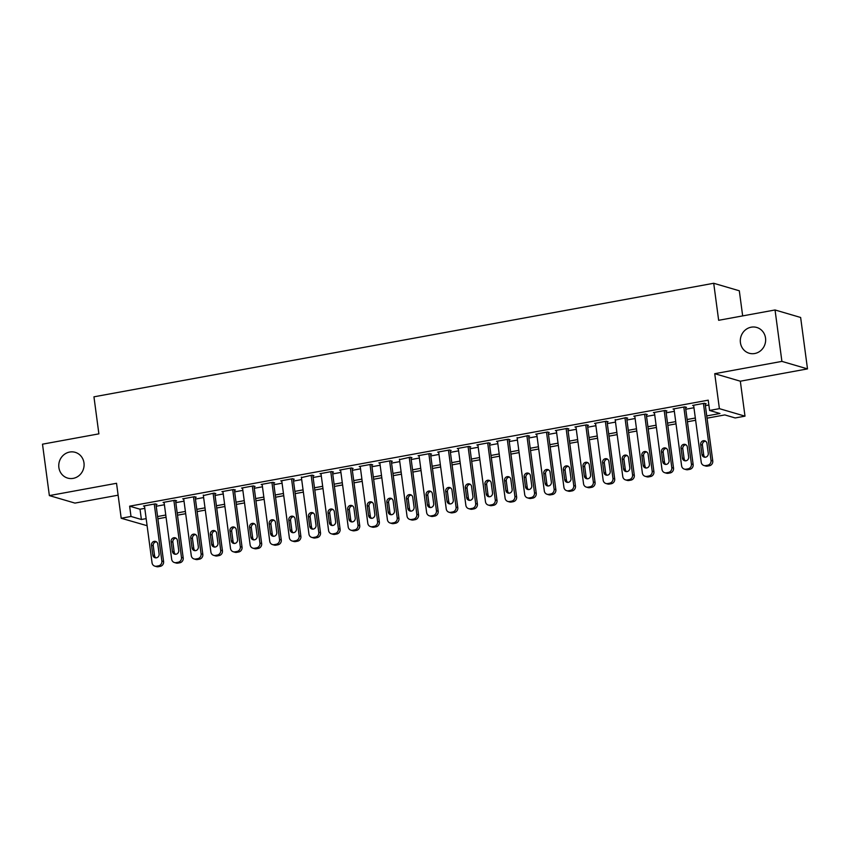 <?xml version="1.0" encoding="UTF-8"?>
<svg xmlns="http://www.w3.org/2000/svg" width="850" height="850" viewBox="0 0 850 850"><rect width="100%" height="100%" fill="white"/><g stroke="black" fill="none" stroke-linecap="round" stroke-linejoin="round"><path stroke-width="1.27" d="M83.98 462.91A13.43 12.612 106.3 0 1 67.649 478.093A13.43 12.612 106.3 0 1 58.873 467.511A13.43 12.612 106.3 0 1 75.204 452.328A13.43 12.612 106.3 0 1 83.98 462.91M765.531 338.056A13.43 12.612 106.3 0 1 749.201 353.239A13.43 12.612 106.3 0 1 740.424 342.646A13.43 12.612 106.3 0 1 756.755 327.462A13.43 12.612 106.3 0 1 765.531 338.056M147.103 525.704L121.199 518.256L131.006 516.46L141.387 519.499L146.157 518.628M742.666 315.902L739.309 290.785L713.713 283.273L93.946 396.822L98.887 433.851L42.5 444.178L49.364 495.592L74.959 503.094L118.118 495.189M713.713 283.273L718.654 320.301L775.041 309.974L800.636 317.475L807.5 368.889L781.904 361.388L714.733 373.692L719.398 408.659L744.993 416.16L735.186 417.956L724.806 414.917L707.051 418.168M714.733 373.692L740.329 381.204L807.5 368.889M740.329 381.204L744.993 416.16M775.041 309.974L781.904 361.388M155.996 504.56L156.974 504.379L155.242 503.869L143.48 506.026L144.521 506.334M175.61 500.969L176.587 500.788L174.856 500.278L163.094 502.435L164.135 502.743M195.224 497.367L196.201 497.186L194.469 496.687L182.697 498.844L183.749 499.152M214.827 493.776L215.815 493.595L214.083 493.096L203.363 495.55M234.441 490.184L235.429 490.004L233.697 489.494L221.924 491.651L222.976 491.959M254.054 486.593L255.042 486.413L253.311 485.902L241.538 488.059L242.59 488.368M273.668 483.002L274.646 482.821L272.924 482.311L261.152 484.468L262.204 484.776M293.282 479.4L294.259 479.23L292.538 478.72L280.766 480.877L281.807 481.185M312.896 475.809L313.873 475.628L312.152 475.129L301.421 477.583M332.509 472.217L333.487 472.037L331.755 471.527L319.993 473.684L321.034 473.992M352.123 468.626L353.101 468.446L351.369 467.936L339.607 470.092L340.648 470.401M371.737 465.035L372.714 464.854L370.983 464.344L359.221 466.501L360.262 466.809M391.351 461.444L392.328 461.263L390.596 460.753L378.834 462.91L379.876 463.218M410.964 457.842L411.942 457.661L410.21 457.162L399.489 459.616M430.578 454.251L431.556 454.07L429.824 453.571L418.062 455.717L419.103 456.025M450.181 450.659L451.169 450.479L449.438 449.969L437.665 452.126L438.717 452.434M469.795 447.068L470.783 446.888L469.051 446.377L457.279 448.534L458.331 448.842M489.409 443.477L490.397 443.296L488.665 442.786L476.892 444.943L477.944 445.251M509.022 439.875L510.011 439.705L508.279 439.195L496.506 441.352L497.558 441.66M528.636 436.284L529.614 436.103L527.892 435.604L517.172 438.058M548.25 432.692L549.227 432.512L547.506 432.002L535.734 434.159L536.775 434.467M567.864 429.101L568.841 428.921L567.12 428.411L555.347 430.567L556.389 430.876M587.477 425.51L588.455 425.329L586.723 424.819L574.961 426.976L576.003 427.284M607.091 421.919L608.069 421.738L606.337 421.228L594.575 423.385L595.616 423.693M626.705 418.317L627.683 418.136L625.951 417.637L615.23 420.091M646.319 414.726L647.296 414.545L645.564 414.046L633.803 416.192L634.844 416.5M665.933 411.134L666.91 410.954L665.178 410.444L653.416 412.601L654.457 412.909M685.546 407.543L686.524 407.362L684.792 406.853L673.03 409.009L674.071 409.317M706.754 415.916L719.961 413.504L709.591 410.454L708.22 400.169L129.636 506.175L140.016 509.214L144.787 508.342M156.219 506.249L164.401 504.751M175.833 502.658L184.014 501.149M195.447 499.056L203.628 497.558M215.061 495.465L223.242 493.967M234.674 491.874L242.856 490.376M254.278 488.283L262.469 486.784M273.891 484.691L282.083 483.183M293.505 481.089L301.697 479.591M313.119 477.498L321.311 476M332.733 473.907L340.914 472.409M352.346 470.316L360.527 468.817M371.96 466.724L380.141 465.226M391.574 463.123L399.755 461.624M411.188 459.531L419.369 458.033M430.801 455.94L438.983 454.442M450.415 452.349L458.596 450.851M470.029 448.757L478.21 447.259M489.642 445.166L497.824 443.658M509.246 441.564L517.438 440.066M528.859 437.973L537.051 436.475M548.473 434.382L556.665 432.884M568.087 430.791L576.279 429.293M587.701 427.199L595.882 425.701M607.314 423.598L615.496 422.099M626.928 420.006L635.109 418.508M646.542 416.415L654.723 414.917M666.156 412.824L674.337 411.326M685.769 409.233L693.951 407.734M705.383 405.641L708.857 405.004M705.149 403.952L706.138 403.771L704.406 403.261L692.633 405.418L693.685 405.726M121.199 518.256L116.535 483.289L49.364 495.592M129.636 506.175L131.006 516.46M709.591 410.454L719.398 408.659M695.619 420.261L687.438 421.77M676.016 423.863L667.824 425.361M656.402 427.454L648.21 428.953M636.788 431.046L628.596 432.544M617.174 434.637L608.982 436.135M597.561 438.228L589.379 439.726M577.947 441.83L569.766 443.328M558.333 445.421L550.152 446.919M538.719 449.013L530.538 450.511M519.106 452.604L510.924 454.102M499.492 456.195L491.311 457.693M479.878 459.786L471.697 461.295M460.264 463.388L452.083 464.886M440.651 466.979L432.469 468.478M421.047 470.571L412.856 472.069M401.434 474.162L393.242 475.66M381.82 477.753L373.628 479.251M362.206 481.355L354.025 482.853M342.592 484.946L334.411 486.444M322.979 488.538L314.797 490.036M303.365 492.129L295.184 493.627M283.751 495.72L275.57 497.218M264.137 499.311L255.956 500.82M244.524 502.913L236.343 504.411M224.91 506.504L216.729 508.002M205.296 510.096L197.115 511.594M185.683 513.687L177.501 515.185M166.079 517.278L157.887 518.787M157.59 516.534L165.771 515.026M177.204 512.933L185.385 511.434M196.817 509.341L204.999 507.843M216.431 505.75L224.613 504.252M236.045 502.159L244.226 500.661M255.659 498.567L263.84 497.069M275.272 494.966L283.454 493.467M294.876 491.374L303.067 489.876M314.489 487.783L322.681 486.285M334.103 484.192L342.295 482.694M353.717 480.601L361.909 479.103M373.331 477.009L381.512 475.501M392.944 473.408L401.126 471.909M412.558 469.816L420.739 468.318M432.172 466.225L440.353 464.727M451.786 462.634L459.967 461.136M471.399 459.043L479.581 457.544M491.013 455.441L499.194 453.942M510.627 451.849L518.808 450.351M530.241 448.258L538.422 446.76M549.844 444.667L558.036 443.169M569.457 441.076L577.649 439.578M589.071 437.484L597.263 435.976M608.685 433.882L616.866 432.384M628.299 430.291L636.48 428.793M647.912 426.7L656.094 425.202M667.526 423.109L675.707 421.611M687.14 419.517L695.321 418.009M140.016 509.214L141.387 519.499M703.428 403.442L711.025 460.413A4.197 3.942 -73.7 0 1 707.657 465.248L705.691 465.609A4.197 3.942 -73.7 0 1 701.218 462.209L693.621 405.237M703.959 465.513L705.691 466.023A4.197 3.942 106.3 0 0 707.423 466.108L709.378 465.757A4.197 3.942 106.3 0 0 712.757 460.923L705.086 403.463M708.273 453.337A3.357 3.156 106.3 0 1 704.193 457.13A3.357 3.156 106.3 0 1 701.994 454.484L700.676 444.614A3.357 3.156 106.3 0 1 704.767 440.81A3.357 3.156 106.3 0 1 706.956 443.456L708.273 453.337M705.096 457.247A3.357 3.156 106.3 0 1 703.726 454.994L702.408 445.113A3.357 3.156 106.3 0 1 705.585 441.203M683.814 407.033L691.411 464.004A4.197 3.942 -73.7 0 1 688.043 468.839L686.077 469.2A4.197 3.942 -73.7 0 1 681.604 465.8L674.008 408.829M684.346 469.115L686.077 469.614A4.197 3.942 106.3 0 0 687.809 469.71L689.764 469.349A4.197 3.942 106.3 0 0 693.143 464.514L685.472 407.054M688.659 456.928A3.357 3.156 106.3 0 1 684.579 460.721A3.357 3.156 106.3 0 1 682.38 458.076L681.062 448.205A3.357 3.156 106.3 0 1 685.153 444.412A3.357 3.156 106.3 0 1 687.342 447.058L688.659 456.928M685.482 460.838A3.357 3.156 106.3 0 1 684.112 458.586L682.794 448.715A3.357 3.156 106.3 0 1 685.971 444.794M664.201 410.624L671.798 467.596A4.197 3.942 -73.7 0 1 668.429 472.43L666.464 472.791A4.197 3.942 -73.7 0 1 661.991 469.391L654.394 412.42M664.732 472.706L666.464 473.206A4.197 3.942 106.3 0 0 668.196 473.301L670.161 472.94A4.197 3.942 106.3 0 0 673.529 468.106L665.869 410.646M669.046 460.519A3.357 3.156 106.3 0 1 664.966 464.312A3.357 3.156 106.3 0 1 662.766 461.667L661.459 451.796A3.357 3.156 106.3 0 1 665.539 448.003A3.357 3.156 106.3 0 1 667.728 450.649L669.046 460.519M665.869 464.429A3.357 3.156 106.3 0 1 664.498 462.177L663.181 452.306A3.357 3.156 106.3 0 1 666.357 448.386M644.587 414.216L652.184 471.197A4.197 3.942 -73.7 0 1 648.816 476.021L646.85 476.382A4.197 3.942 -73.7 0 1 642.377 472.993L634.78 416.022M645.129 476.297L646.85 476.808A4.197 3.942 106.3 0 0 648.582 476.892L650.548 476.531A4.197 3.942 106.3 0 0 653.916 471.697L646.255 414.237M649.432 464.111A3.357 3.156 106.3 0 1 645.352 467.904A3.357 3.156 106.3 0 1 643.163 465.258L641.846 455.388A3.357 3.156 106.3 0 1 645.926 451.594A3.357 3.156 106.3 0 1 648.114 454.24L649.432 464.111M646.255 468.031A3.357 3.156 106.3 0 1 644.884 465.768L643.567 455.897A3.357 3.156 106.3 0 1 646.744 451.977M624.973 417.817L632.57 474.789A4.197 3.942 -73.7 0 1 629.202 479.623L627.236 479.974A4.197 3.942 -73.7 0 1 622.774 476.584L615.166 419.613M625.515 479.889L627.236 480.399A4.197 3.942 106.3 0 0 628.968 480.484L630.934 480.123A4.197 3.942 106.3 0 0 634.302 475.288L626.641 417.839M629.818 467.702A3.357 3.156 106.3 0 1 625.738 471.506A3.357 3.156 106.3 0 1 623.549 468.86L622.232 458.979A3.357 3.156 106.3 0 1 626.312 455.186A3.357 3.156 106.3 0 1 628.501 457.831L629.818 467.702M626.641 471.623A3.357 3.156 106.3 0 1 625.271 469.359L623.953 459.489A3.357 3.156 106.3 0 1 627.141 455.579M605.359 421.409L612.967 478.38A4.197 3.942 -73.7 0 1 609.588 483.214L607.622 483.576A4.197 3.942 -73.7 0 1 603.16 480.176L595.553 423.204M605.901 483.48L607.622 483.99A4.197 3.942 106.3 0 0 609.354 484.075L611.32 483.714A4.197 3.942 106.3 0 0 614.688 478.89L607.028 421.43M610.204 471.304A3.357 3.156 106.3 0 1 606.124 475.097A3.357 3.156 106.3 0 1 603.936 472.451L602.618 462.581A3.357 3.156 106.3 0 1 606.698 458.777A3.357 3.156 106.3 0 1 608.887 461.422L610.204 471.304M607.028 475.214A3.357 3.156 106.3 0 1 605.668 472.951L604.35 463.08A3.357 3.156 106.3 0 1 607.527 459.17M585.746 425L593.353 481.971A4.197 3.942 -73.7 0 1 589.974 486.806L588.019 487.167A4.197 3.942 -73.7 0 1 583.546 483.767L575.939 426.796M586.287 487.082L588.019 487.581A4.197 3.942 106.3 0 0 589.741 487.666L591.706 487.316A4.197 3.942 106.3 0 0 595.074 482.481L587.414 425.021M590.601 474.895A3.357 3.156 106.3 0 1 586.511 478.688A3.357 3.156 106.3 0 1 584.322 476.043L583.004 466.172A3.357 3.156 106.3 0 1 587.084 462.368A3.357 3.156 106.3 0 1 589.284 465.024L590.601 474.895M587.414 478.805A3.357 3.156 106.3 0 1 586.054 476.553L584.736 466.671A3.357 3.156 106.3 0 1 587.913 462.761M566.132 428.591L573.739 485.562A4.197 3.942 -73.7 0 1 570.361 490.397L568.406 490.758A4.197 3.942 -73.7 0 1 563.933 487.358L556.325 430.387M566.674 490.673L568.406 491.172A4.197 3.942 106.3 0 0 570.127 491.268L572.093 490.907A4.197 3.942 106.3 0 0 575.461 486.072L567.8 428.612M570.987 478.486A3.357 3.156 106.3 0 1 566.897 482.279A3.357 3.156 106.3 0 1 564.708 479.634L563.391 469.763A3.357 3.156 106.3 0 1 567.471 465.97A3.357 3.156 106.3 0 1 569.67 468.616L570.987 478.486M567.8 482.396A3.357 3.156 106.3 0 1 566.44 480.144L565.122 470.273A3.357 3.156 106.3 0 1 568.299 466.353M546.518 432.183L554.126 489.164A4.197 3.942 -73.7 0 1 550.747 493.988L548.792 494.349A4.197 3.942 -73.7 0 1 544.319 490.96L536.711 433.978M547.06 494.264L548.792 494.774A4.197 3.942 106.3 0 0 550.513 494.859L552.479 494.498A4.197 3.942 106.3 0 0 555.857 489.664L548.186 432.204M551.374 482.078A3.357 3.156 106.3 0 1 547.283 485.871A3.357 3.156 106.3 0 1 545.094 483.225L543.777 473.354A3.357 3.156 106.3 0 1 547.857 469.561A3.357 3.156 106.3 0 1 550.056 472.207L551.374 482.078M548.197 485.998A3.357 3.156 106.3 0 1 546.826 483.735L545.509 473.864A3.357 3.156 106.3 0 1 548.686 469.944M526.904 435.784L534.512 492.756A4.197 3.942 -73.7 0 1 531.133 497.579L529.178 497.941A4.197 3.942 -73.7 0 1 524.705 494.551L517.097 437.58M527.446 497.856L529.178 498.366A4.197 3.942 106.3 0 0 530.91 498.451L532.865 498.089A4.197 3.942 106.3 0 0 536.244 493.255L528.572 435.806M531.76 485.669A3.357 3.156 106.3 0 1 527.68 489.462A3.357 3.156 106.3 0 1 525.481 486.816L524.163 476.946A3.357 3.156 106.3 0 1 528.243 473.152A3.357 3.156 106.3 0 1 530.442 475.798L531.76 485.669M528.583 489.589A3.357 3.156 106.3 0 1 527.212 487.326L525.895 477.456A3.357 3.156 106.3 0 1 529.072 473.546M507.291 439.376L514.898 496.347A4.197 3.942 -73.7 0 1 511.519 501.181L509.564 501.532A4.197 3.942 -73.7 0 1 505.091 498.142L497.494 441.171M507.832 501.447L509.564 501.957A4.197 3.942 106.3 0 0 511.296 502.042L513.251 501.681A4.197 3.942 106.3 0 0 516.63 496.857L508.959 439.397M512.146 489.26A3.357 3.156 106.3 0 1 508.066 493.064A3.357 3.156 106.3 0 1 505.867 490.418L504.549 480.537A3.357 3.156 106.3 0 1 508.629 476.744A3.357 3.156 106.3 0 1 510.829 479.389L512.146 489.26M508.969 493.181A3.357 3.156 106.3 0 1 507.599 490.918L506.281 481.047A3.357 3.156 106.3 0 1 509.458 477.137M487.688 442.967L495.284 499.938A4.197 3.942 -73.7 0 1 491.906 504.772L489.951 505.134A4.197 3.942 -73.7 0 1 485.478 501.734L477.881 444.763M488.219 505.038L489.951 505.548A4.197 3.942 106.3 0 0 491.683 505.633L493.638 505.283A4.197 3.942 106.3 0 0 497.016 500.448L489.345 442.988M492.533 492.862A3.357 3.156 106.3 0 1 488.453 496.655A3.357 3.156 106.3 0 1 486.253 494.009L484.936 484.139A3.357 3.156 106.3 0 1 489.016 480.335A3.357 3.156 106.3 0 1 491.215 482.981L492.533 492.862M489.356 496.772A3.357 3.156 106.3 0 1 487.985 494.519L486.668 484.638A3.357 3.156 106.3 0 1 489.844 480.728M468.074 446.558L475.671 503.529A4.197 3.942 -73.7 0 1 472.303 508.364L470.337 508.725A4.197 3.942 -73.7 0 1 465.864 505.325L458.267 448.354M468.605 508.64L470.337 509.139A4.197 3.942 106.3 0 0 472.069 509.235L474.024 508.874A4.197 3.942 106.3 0 0 477.402 504.039L469.731 446.579M472.919 496.453A3.357 3.156 106.3 0 1 468.839 500.246A3.357 3.156 106.3 0 1 466.639 497.601L465.322 487.73A3.357 3.156 106.3 0 1 469.413 483.937A3.357 3.156 106.3 0 1 471.601 486.582L472.919 496.453M469.742 500.363A3.357 3.156 106.3 0 1 468.371 498.111L467.054 488.24A3.357 3.156 106.3 0 1 470.231 484.319M448.46 450.149L456.057 507.121A4.197 3.942 -73.7 0 1 452.689 511.955L450.723 512.316A4.197 3.942 -73.7 0 1 446.25 508.927L438.653 451.945M448.991 512.231L450.723 512.741A4.197 3.942 106.3 0 0 452.455 512.826L454.41 512.465A4.197 3.942 106.3 0 0 457.789 507.631L450.118 450.171M453.305 500.044A3.357 3.156 106.3 0 1 449.225 503.837A3.357 3.156 106.3 0 1 447.026 501.192L445.708 491.321A3.357 3.156 106.3 0 1 449.799 487.528A3.357 3.156 106.3 0 1 451.987 490.174L453.305 500.044M450.128 503.954A3.357 3.156 106.3 0 1 448.757 501.702L447.44 491.831A3.357 3.156 106.3 0 1 450.617 487.911M428.846 453.741L436.443 510.723A4.197 3.942 -73.7 0 1 433.075 515.546L431.109 515.908A4.197 3.942 -73.7 0 1 426.636 512.518L419.039 455.547M429.377 515.822L431.109 516.332A4.197 3.942 106.3 0 0 432.841 516.418L434.807 516.056A4.197 3.942 106.3 0 0 438.175 511.222L430.504 453.762M433.691 503.636A3.357 3.156 106.3 0 1 429.611 507.429A3.357 3.156 106.3 0 1 427.412 504.783L426.094 494.913A3.357 3.156 106.3 0 1 430.185 491.119A3.357 3.156 106.3 0 1 432.374 493.765L433.691 503.636M430.514 507.556A3.357 3.156 106.3 0 1 429.144 505.293L427.826 495.422A3.357 3.156 106.3 0 1 431.003 491.502M409.233 457.342L416.829 514.314A4.197 3.942 -73.7 0 1 413.461 519.148L411.496 519.499A4.197 3.942 -73.7 0 1 407.022 516.109L399.426 459.138M409.764 519.414L411.496 519.924A4.197 3.942 106.3 0 0 413.228 520.009L415.193 519.648A4.197 3.942 106.3 0 0 418.561 514.824L410.901 457.364M414.078 507.227A3.357 3.156 106.3 0 1 409.998 511.031A3.357 3.156 106.3 0 1 407.809 508.385L406.491 498.504A3.357 3.156 106.3 0 1 410.571 494.711A3.357 3.156 106.3 0 1 412.76 497.356L414.078 507.227M410.901 511.147A3.357 3.156 106.3 0 1 409.53 508.884L408.212 499.014A3.357 3.156 106.3 0 1 411.389 495.104M389.619 460.934L397.216 517.905A4.197 3.942 -73.7 0 1 393.848 522.739L391.882 523.101A4.197 3.942 -73.7 0 1 387.409 519.701L379.812 462.729M390.161 523.005L391.882 523.515A4.197 3.942 106.3 0 0 393.614 523.6L395.579 523.239A4.197 3.942 106.3 0 0 398.947 518.415L391.287 460.955M394.464 510.829A3.357 3.156 106.3 0 1 390.384 514.622A3.357 3.156 106.3 0 1 388.195 511.976L386.877 502.106A3.357 3.156 106.3 0 1 390.957 498.302A3.357 3.156 106.3 0 1 393.146 500.947L394.464 510.829M391.287 514.739A3.357 3.156 106.3 0 1 389.916 512.476L388.599 502.605A3.357 3.156 106.3 0 1 391.786 498.695M370.005 464.525L377.602 521.496A4.197 3.942 -73.7 0 1 374.234 526.331L372.268 526.692A4.197 3.942 -73.7 0 1 367.806 523.292L360.198 466.321M370.547 526.607L372.268 527.106A4.197 3.942 106.3 0 0 374 527.191L375.966 526.841A4.197 3.942 106.3 0 0 379.334 522.006L371.673 464.546M374.85 514.42A3.357 3.156 106.3 0 1 370.77 518.213A3.357 3.156 106.3 0 1 368.581 515.567L367.264 505.697A3.357 3.156 106.3 0 1 371.344 501.904A3.357 3.156 106.3 0 1 373.533 504.549L374.85 514.42M371.673 518.33A3.357 3.156 106.3 0 1 370.303 516.077L368.985 506.196A3.357 3.156 106.3 0 1 372.172 502.286M350.391 468.116L357.999 525.087A4.197 3.942 -73.7 0 1 354.62 529.922L352.654 530.283A4.197 3.942 -73.7 0 1 348.192 526.883L340.584 469.912M350.933 530.198L352.654 530.697A4.197 3.942 106.3 0 0 354.386 530.793L356.352 530.432A4.197 3.942 106.3 0 0 359.72 525.597L352.059 468.138M355.236 518.011A3.357 3.156 106.3 0 1 351.156 521.804A3.357 3.156 106.3 0 1 348.967 519.159L347.65 509.288A3.357 3.156 106.3 0 1 351.73 505.495A3.357 3.156 106.3 0 1 353.919 508.141L355.236 518.011M352.059 521.921A3.357 3.156 106.3 0 1 350.699 519.669L349.382 509.798A3.357 3.156 106.3 0 1 352.559 505.877M330.777 471.707L338.385 528.689A4.197 3.942 -73.7 0 1 335.006 533.513L333.051 533.874A4.197 3.942 -73.7 0 1 328.578 530.485L320.971 473.503M331.319 533.789L333.051 534.299A4.197 3.942 106.3 0 0 334.772 534.384L336.738 534.023A4.197 3.942 106.3 0 0 340.106 529.189L332.446 471.729M335.633 521.602A3.357 3.156 106.3 0 1 331.543 525.396A3.357 3.156 106.3 0 1 329.354 522.75L328.036 512.879A3.357 3.156 106.3 0 1 332.116 509.086A3.357 3.156 106.3 0 1 334.316 511.732L335.633 521.602M332.446 525.523A3.357 3.156 106.3 0 1 331.086 523.26L329.768 513.389A3.357 3.156 106.3 0 1 332.945 509.469M311.164 475.309L318.771 532.281A4.197 3.942 -73.7 0 1 315.392 537.115L313.438 537.466A4.197 3.942 -73.7 0 1 308.964 534.076L301.357 477.105M311.706 537.381L313.438 537.891A4.197 3.942 106.3 0 0 315.159 537.976L317.124 537.614A4.197 3.942 106.3 0 0 320.503 532.78L312.832 475.331M316.019 525.194A3.357 3.156 106.3 0 1 311.929 528.997A3.357 3.156 106.3 0 1 309.74 526.341L308.422 516.471A3.357 3.156 106.3 0 1 312.502 512.678A3.357 3.156 106.3 0 1 314.702 515.323L316.019 525.194M312.842 529.114A3.357 3.156 106.3 0 1 311.472 526.851L310.154 516.981A3.357 3.156 106.3 0 1 313.331 513.071M291.55 478.901L299.158 535.872A4.197 3.942 -73.7 0 1 295.779 540.706L293.824 541.067A4.197 3.942 -73.7 0 1 289.351 537.668L281.743 480.696M292.092 540.972L293.824 541.482A4.197 3.942 106.3 0 0 295.545 541.567L297.511 541.206A4.197 3.942 106.3 0 0 300.889 536.382L293.218 478.922M296.406 528.785A3.357 3.156 106.3 0 1 292.315 532.589A3.357 3.156 106.3 0 1 290.126 529.943L288.809 520.062A3.357 3.156 106.3 0 1 292.889 516.269A3.357 3.156 106.3 0 1 295.088 518.914L296.406 528.785M293.229 532.706A3.357 3.156 106.3 0 1 291.858 530.442L290.541 520.572A3.357 3.156 106.3 0 1 293.717 516.662M271.936 482.492L279.544 539.463A4.197 3.942 -73.7 0 1 276.165 544.298L274.21 544.659A4.197 3.942 -73.7 0 1 269.737 541.259L262.129 484.288M272.478 544.563L274.21 545.073A4.197 3.942 106.3 0 0 275.942 545.158L277.897 544.808A4.197 3.942 106.3 0 0 281.276 539.973L273.604 482.513M276.792 532.387A3.357 3.156 106.3 0 1 272.712 536.18A3.357 3.156 106.3 0 1 270.512 533.534L269.195 523.664A3.357 3.156 106.3 0 1 273.275 519.86A3.357 3.156 106.3 0 1 275.474 522.506L276.792 532.387M273.615 536.297A3.357 3.156 106.3 0 1 272.244 534.044L270.927 524.163A3.357 3.156 106.3 0 1 274.104 520.253M252.322 486.083L259.93 543.054A4.197 3.942 -73.7 0 1 256.551 547.889L254.596 548.25A4.197 3.942 -73.7 0 1 250.123 544.85L242.526 487.879M252.864 548.165L254.596 548.664A4.197 3.942 106.3 0 0 256.328 548.76L258.283 548.399A4.197 3.942 106.3 0 0 261.662 543.564L253.991 486.104M257.178 535.978A3.357 3.156 106.3 0 1 253.098 539.771A3.357 3.156 106.3 0 1 250.899 537.126L249.581 527.255A3.357 3.156 106.3 0 1 253.661 523.462A3.357 3.156 106.3 0 1 255.861 526.108L257.178 535.978M254.001 539.888A3.357 3.156 106.3 0 1 252.631 537.636L251.313 527.765A3.357 3.156 106.3 0 1 254.49 523.844M232.719 489.674L240.316 546.646A4.197 3.942 -73.7 0 1 236.948 551.48L234.982 551.841A4.197 3.942 -73.7 0 1 230.509 548.452L222.913 491.47M233.251 551.756L234.982 552.266A4.197 3.942 106.3 0 0 236.714 552.351L238.669 551.99A4.197 3.942 106.3 0 0 242.048 547.156L234.377 489.696M237.564 539.569A3.357 3.156 106.3 0 1 233.484 543.362A3.357 3.156 106.3 0 1 231.285 540.717L229.968 530.846A3.357 3.156 106.3 0 1 234.048 527.053A3.357 3.156 106.3 0 1 236.247 529.699L237.564 539.569M234.387 543.479A3.357 3.156 106.3 0 1 233.017 541.227L231.699 531.356A3.357 3.156 106.3 0 1 234.876 527.436M213.106 493.276L220.702 550.247A4.197 3.942 -73.7 0 1 217.334 555.071L215.369 555.433A4.197 3.942 -73.7 0 1 210.896 552.043L203.299 495.072M213.637 555.347L215.369 555.857A4.197 3.942 106.3 0 0 217.101 555.942L219.056 555.581A4.197 3.942 106.3 0 0 222.434 550.747L214.763 493.287M217.951 543.161A3.357 3.156 106.3 0 1 213.871 546.954A3.357 3.156 106.3 0 1 211.671 544.308L210.354 534.438A3.357 3.156 106.3 0 1 214.444 530.644A3.357 3.156 106.3 0 1 216.633 533.29L217.951 543.161M214.774 547.081A3.357 3.156 106.3 0 1 213.403 544.818L212.086 534.947A3.357 3.156 106.3 0 1 215.262 531.027M193.492 496.868L201.089 553.839A4.197 3.942 -73.7 0 1 197.721 558.673L195.755 559.024A4.197 3.942 -73.7 0 1 191.282 555.634L183.685 498.663M194.023 558.939L195.755 559.449A4.197 3.942 106.3 0 0 197.487 559.534L199.442 559.173A4.197 3.942 106.3 0 0 202.821 554.349L195.149 496.889M198.337 546.752A3.357 3.156 106.3 0 1 194.257 550.556A3.357 3.156 106.3 0 1 192.058 547.91L190.74 538.029A3.357 3.156 106.3 0 1 194.831 534.236A3.357 3.156 106.3 0 1 197.019 536.881L198.337 546.752M195.16 550.673A3.357 3.156 106.3 0 1 193.789 548.409L192.472 538.539A3.357 3.156 106.3 0 1 195.649 534.629M173.878 500.459L181.475 557.43A4.197 3.942 -73.7 0 1 178.107 562.264L176.141 562.626A4.197 3.942 -73.7 0 1 171.668 559.226L164.071 502.254M174.409 562.53L176.141 563.04A4.197 3.942 106.3 0 0 177.873 563.125L179.839 562.774A4.197 3.942 106.3 0 0 183.207 557.94L175.536 500.48M178.723 550.354A3.357 3.156 106.3 0 1 174.643 554.147A3.357 3.156 106.3 0 1 172.444 551.501L171.126 541.631A3.357 3.156 106.3 0 1 175.217 537.827A3.357 3.156 106.3 0 1 177.406 540.472L178.723 550.354M175.546 554.264A3.357 3.156 106.3 0 1 174.176 552.001L172.858 542.13A3.357 3.156 106.3 0 1 176.035 538.22M154.264 504.05L161.861 561.021A4.197 3.942 -73.7 0 1 158.493 565.856L156.528 566.217A4.197 3.942 -73.7 0 1 152.054 562.817L144.458 505.846M154.806 566.132L156.528 566.631A4.197 3.942 106.3 0 0 158.259 566.727L160.225 566.366A4.197 3.942 106.3 0 0 163.593 561.531L155.933 504.071M159.109 553.945A3.357 3.156 106.3 0 1 155.029 557.738A3.357 3.156 106.3 0 1 152.841 555.093L151.523 545.222A3.357 3.156 106.3 0 1 155.603 541.429A3.357 3.156 106.3 0 1 157.792 544.074L159.109 553.945M155.933 557.855A3.357 3.156 106.3 0 1 154.562 555.602L153.244 545.732A3.357 3.156 106.3 0 1 156.421 541.811M712.757 460.923L711.025 460.413M709.378 465.757L707.657 465.248M707.423 466.108L705.691 465.609M701.994 454.484L703.726 454.994M700.676 444.614L702.408 445.113M693.143 464.514L691.411 464.004M689.764 469.349L688.043 468.839M687.809 469.71L686.077 469.2M682.38 458.076L684.112 458.586M681.062 448.205L682.794 448.715M673.529 468.106L671.798 467.596M670.161 472.94L668.429 472.43M668.196 473.301L666.464 472.791M662.766 461.667L664.498 462.177M661.459 451.796L663.181 452.306M653.916 471.697L652.184 471.197M650.548 476.531L648.816 476.021M648.582 476.892L646.85 476.382M643.163 465.258L644.884 465.768M641.846 455.388L643.567 455.897M634.302 475.288L632.57 474.789M630.934 480.123L629.202 479.623M628.968 480.484L627.236 479.974M623.549 468.86L625.271 469.359M622.232 458.979L623.953 459.489M614.688 478.89L612.967 478.38M611.32 483.714L609.588 483.214M609.354 484.075L607.622 483.576M603.936 472.451L605.668 472.951M602.618 462.581L604.35 463.08M595.074 482.481L593.353 481.971M591.706 487.316L589.974 486.806M589.741 487.666L588.019 487.167M584.322 476.043L586.054 476.553M583.004 466.172L584.736 466.671M575.461 486.072L573.739 485.562M572.093 490.907L570.361 490.397M570.127 491.268L568.406 490.758M564.708 479.634L566.44 480.144M563.391 469.763L565.122 470.273M555.857 489.664L554.126 489.164M552.479 494.498L550.747 493.988M550.513 494.859L548.792 494.349M545.094 483.225L546.826 483.735M543.777 473.354L545.509 473.864M536.244 493.255L534.512 492.756M532.865 498.089L531.133 497.579M530.91 498.451L529.178 497.941M525.481 486.816L527.212 487.326M524.163 476.946L525.895 477.456M516.63 496.857L514.898 496.347M513.251 501.681L511.519 501.181M511.296 502.042L509.564 501.532M505.867 490.418L507.599 490.918M504.549 480.537L506.281 481.047M497.016 500.448L495.284 499.938M493.638 505.283L491.906 504.772M491.683 505.633L489.951 505.134M486.253 494.009L487.985 494.519M484.936 484.139L486.668 484.638M477.402 504.039L475.671 503.529M474.024 508.874L472.303 508.364M472.069 509.235L470.337 508.725M466.639 497.601L468.371 498.111M465.322 487.73L467.054 488.24M457.789 507.631L456.057 507.121M454.41 512.465L452.689 511.955M452.455 512.826L450.723 512.316M447.026 501.192L448.757 501.702M445.708 491.321L447.44 491.831M438.175 511.222L436.443 510.723M434.807 516.056L433.075 515.546M432.841 516.418L431.109 515.908M427.412 504.783L429.144 505.293M426.094 494.913L427.826 495.422M418.561 514.824L416.829 514.314M415.193 519.648L413.461 519.148M413.228 520.009L411.496 519.499M407.809 508.385L409.53 508.884M406.491 498.504L408.212 499.014M398.947 518.415L397.216 517.905M395.579 523.239L393.848 522.739M393.614 523.6L391.882 523.101M388.195 511.976L389.916 512.476M386.877 502.106L388.599 502.605M379.334 522.006L377.602 521.496M375.966 526.841L374.234 526.331M374 527.191L372.268 526.692M368.581 515.567L370.303 516.077M367.264 505.697L368.985 506.196M359.72 525.597L357.999 525.087M356.352 530.432L354.62 529.922M354.386 530.793L352.654 530.283M348.967 519.159L350.699 519.669M347.65 509.288L349.382 509.798M340.106 529.189L338.385 528.689M336.738 534.023L335.006 533.513M334.772 534.384L333.051 533.874M329.354 522.75L331.086 523.26M328.036 512.879L329.768 513.389M320.503 532.78L318.771 532.281M317.124 537.614L315.392 537.115M315.159 537.976L313.438 537.466M309.74 526.341L311.472 526.851M308.422 516.471L310.154 516.981M300.889 536.382L299.158 535.872M297.511 541.206L295.779 540.706M295.545 541.567L293.824 541.067M290.126 529.943L291.858 530.442M288.809 520.062L290.541 520.572M281.276 539.973L279.544 539.463M277.897 544.808L276.165 544.298M275.942 545.158L274.21 544.659M270.512 533.534L272.244 534.044M269.195 523.664L270.927 524.163M261.662 543.564L259.93 543.054M258.283 548.399L256.551 547.889M256.328 548.76L254.596 548.25M250.899 537.126L252.631 537.636M249.581 527.255L251.313 527.765M242.048 547.156L240.316 546.646M238.669 551.99L236.948 551.48M236.714 552.351L234.982 551.841M231.285 540.717L233.017 541.227M229.968 530.846L231.699 531.356M222.434 550.747L220.702 550.247M219.056 555.581L217.334 555.071M217.101 555.942L215.369 555.433M211.671 544.308L213.403 544.818M210.354 534.438L212.086 534.947M202.821 554.349L201.089 553.839M199.442 559.173L197.721 558.673M197.487 559.534L195.755 559.024M192.058 547.91L193.789 548.409M190.74 538.029L192.472 538.539M183.207 557.94L181.475 557.43M179.839 562.774L178.107 562.264M177.873 563.125L176.141 562.626M172.444 551.501L174.176 552.001M171.126 541.631L172.858 542.13M163.593 561.531L161.861 561.021M160.225 566.366L158.493 565.856M158.259 566.727L156.528 566.217M152.841 555.093L154.562 555.602M151.523 545.222L153.244 545.732"/></g></svg>
